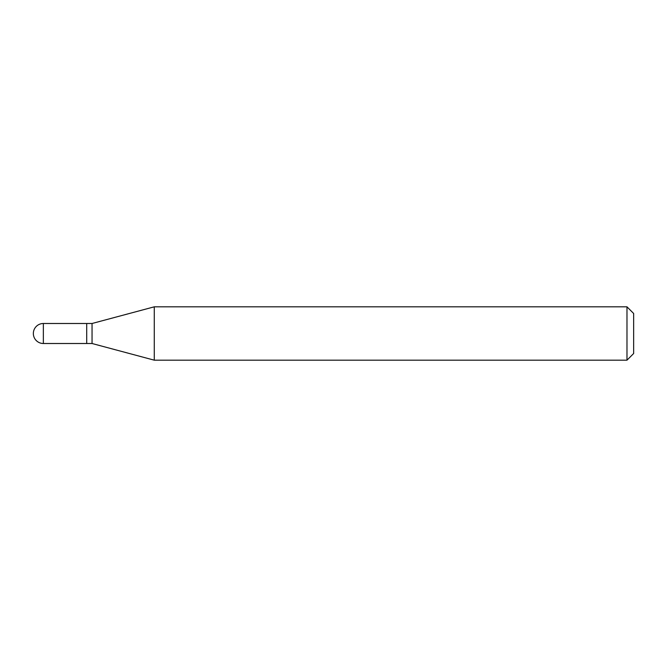 <?xml version="1.0" encoding="UTF-8"?>
<svg xmlns="http://www.w3.org/2000/svg" width="667" height="667" viewBox="0 0 667 667"><rect width="100%" height="100%" fill="white"/><g stroke="black" fill="none" stroke-linecap="round" stroke-linejoin="round"><path stroke-width="1" d="M86.71 323.495L43.355 323.495L43.355 343.505L86.71 343.505L86.71 323.495L86.71 343.505L92.046 343.505L92.046 323.495L86.71 323.495M43.355 343.505A10.005 10.005 0 0 1 33.35 333.5A10.005 10.005 0 0 1 43.355 323.495M92.046 323.495L154.277 306.82L154.277 360.18L92.046 343.505M154.277 360.18L626.98 360.18L626.98 306.82L154.277 306.82M626.98 306.82L633.65 313.49L633.65 353.51L626.98 360.18"/></g></svg>
